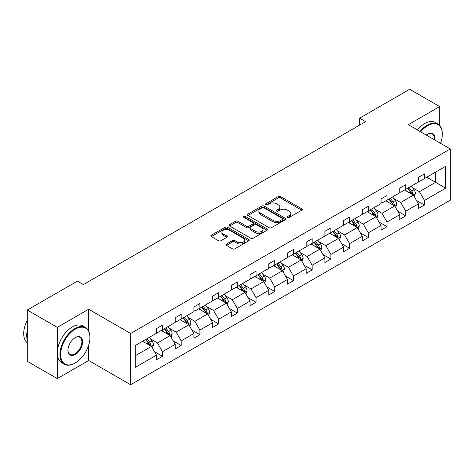 <?xml version="1.0" encoding="UTF-8"?>
<svg xmlns="http://www.w3.org/2000/svg" width="474" height="474" viewBox="0 0 474 474"><rect width="100%" height="100%" fill="white"/><g stroke="black" fill="none" stroke-linecap="round" stroke-linejoin="round"><path stroke-width="0.71" d="M287.623 217.406A1.167 0.675 0 0 0 289.27 217.406L301.778 210.183A1.665 0.96 0 0 0 302.27 209.502A1.665 0.96 0 0 0 301.778 208.821L280.59 196.586A1.665 0.96 0 0 0 278.232 196.586L265.724 203.808A1.167 0.675 0 0 0 265.381 204.282A1.167 0.675 0 0 0 265.724 204.762A1.167 0.675 0 0 0 267.372 204.762L268.989 203.826A5.327 3.075 0 0 1 276.526 203.826L278.291 204.845A5.327 3.075 0 0 1 279.85 207.019A5.327 3.075 0 0 1 278.291 209.194L276.674 210.13A1.167 0.675 0 0 0 276.33 210.604A1.167 0.675 0 0 0 276.674 211.084A1.167 0.675 0 0 0 278.321 211.084L279.938 210.148A5.327 3.075 0 0 1 287.475 210.148L289.241 211.167A5.327 3.075 0 0 1 290.799 213.341A5.327 3.075 0 0 1 289.241 215.516L287.623 216.452A1.167 0.675 0 0 0 287.28 216.926A1.167 0.675 0 0 0 287.623 217.406L287.623 216.452M226.548 244.033A1.665 0.96 0 0 0 226.057 244.714A1.665 0.96 0 0 0 226.548 245.396L232.491 248.826A1.665 0.96 0 0 0 234.843 248.826L248.737 240.804A1.665 0.96 0 0 0 249.229 240.122A1.665 0.96 0 0 0 248.737 239.447L227.544 227.212A1.665 0.96 0 0 0 225.191 227.212L211.297 235.228A1.665 0.96 0 0 0 210.812 235.91A1.665 0.96 0 0 0 211.297 236.591L218.478 240.739A1.665 0.96 0 0 0 220.837 240.739L226.779 237.302A1.665 0.96 0 0 0 227.271 236.627A1.665 0.96 0 0 0 226.779 235.945L223.218 233.889A4.456 2.571 0 0 1 221.915 232.07A4.456 2.571 0 0 1 224.664 229.694A4.456 2.571 0 0 1 229.517 230.251L243.47 238.309A4.456 2.571 0 0 1 244.774 240.122A4.456 2.571 0 0 1 242.024 242.498A4.456 2.571 0 0 1 237.172 241.941L234.843 240.602A1.665 0.96 0 0 0 232.491 240.602L226.548 244.033L226.548 245.396M88.65 309.249L57.283 327.356L27.296 310.043L27.296 361.289L57.283 378.602L88.65 360.495L130.634 384.734L130.634 333.483L88.65 309.249L88.65 330.971M439.682 125.444L439.682 106.579L408.315 124.692L450.3 148.931L130.634 333.483M439.682 106.579L409.696 89.266L359.618 118.18L359.618 125.106M27.296 310.043L77.375 281.129L83.377 284.596L365.614 121.64L359.618 118.18M269.108 227.686A1.665 0.96 0 0 0 271.466 227.686L285.354 219.663A1.665 0.96 0 0 0 285.846 218.982A1.665 0.96 0 0 0 285.354 218.307L264.16 206.072A1.665 0.96 0 0 0 261.808 206.072L247.914 214.088A1.665 0.96 0 0 0 247.428 214.769A1.665 0.96 0 0 0 247.914 215.451L269.108 227.686M244.317 217.655A1.167 0.675 0 0 1 245.502 217.821L267.028 230.246L253.152 238.256A1.665 0.96 0 0 1 250.799 238.256L229.606 226.021L229.606 224.658A1.665 0.96 0 0 0 229.12 225.34A1.665 0.96 0 0 0 229.606 226.021M229.606 224.658L235.554 221.228A1.665 0.96 0 0 1 237.907 221.228L246.504 226.193A1.665 0.96 0 0 0 248.856 226.193L252.802 223.912A1.665 0.96 0 0 0 253.288 223.23A1.665 0.96 0 0 0 252.802 222.555L243.855 217.388A1.167 0.675 0 0 1 243.512 216.908A1.167 0.675 0 0 1 244.228 216.292A1.167 0.675 0 0 1 245.502 216.434L267.046 228.877A1.665 0.96 0 0 1 267.537 229.552A1.665 0.96 0 0 1 267.046 230.234L267.046 228.877M57.283 327.356L57.283 378.602M135.25 345.499L156.485 333.246L156.485 328.601L162.481 325.14L162.481 329.78L175.196 322.439L175.196 317.799L181.192 314.339L181.192 318.978L193.907 311.637L193.907 306.998L199.904 303.532L199.904 308.171L212.619 300.836L212.619 296.191L218.621 292.731L218.621 297.37L231.33 290.029L231.33 285.389L237.332 281.929L237.332 286.569L250.047 279.227L250.047 274.588L256.043 271.122L256.043 275.761L268.758 268.42L268.758 263.781L274.754 260.321L274.754 264.96L287.469 257.619L287.469 252.98L293.465 249.52L293.465 254.159L306.18 246.818L306.18 242.178L312.176 238.712L312.176 243.352L324.891 236.011L324.891 231.371L330.888 227.911L330.888 232.55L343.603 225.209L343.603 220.57L349.605 217.11L349.605 221.749L362.32 214.408L362.32 209.769L368.316 206.303L368.316 210.942L381.031 203.601L381.031 198.962L387.027 195.501L387.027 200.141L399.742 192.799L399.742 188.16L405.738 184.7L405.738 189.339L418.453 181.998L418.453 177.359L424.449 173.893L424.449 178.532L445.684 166.273L445.684 188.16L424.449 200.419L424.449 205.058L418.453 208.519L418.453 203.879L405.738 211.22L405.738 215.86L399.742 219.326L399.742 214.686L387.027 222.022L387.027 226.667L381.031 230.127L381.031 225.488L368.316 232.829L368.316 237.468L362.32 240.928L362.32 236.289L349.605 243.63L349.605 248.269L343.603 251.735L343.603 247.096L330.888 254.437L330.888 259.077L324.891 262.537L324.891 257.897L312.176 265.239L312.176 269.878L306.18 273.338L306.18 268.699L293.465 276.04L293.465 280.679L287.469 284.145L287.469 279.506L274.754 286.847L274.754 291.486L268.758 294.947L268.758 290.307L256.043 297.648L256.043 302.288L250.047 305.748L250.047 301.108L237.332 308.45L237.332 313.089L231.33 316.555L231.33 311.916L218.621 319.257L218.621 323.896L212.619 327.356L212.619 322.717L199.904 330.058L199.904 334.697L193.907 338.158L193.907 333.518L181.192 340.859L181.192 345.499L175.196 348.965L175.196 344.325L162.481 351.667L162.481 356.306L156.485 359.766L156.485 355.127L135.25 367.386L135.25 345.499M130.634 384.734L450.3 200.176L450.3 148.931M161.284 330.473L170.16 335.598L157.445 342.939L150.501 338.928M157.445 342.939L162.481 351.667M170.16 335.598L175.196 344.325M156.485 332.138L157.445 332.689L162.481 329.78M179.996 319.672L188.871 324.797L176.156 332.138L169.212 328.126M176.156 332.138L181.192 340.859M188.871 324.797L193.907 333.518M175.196 321.331L176.156 321.887L181.192 318.978M198.707 308.864L207.582 313.989L194.867 321.331L187.923 317.325M194.867 321.331L199.904 330.058M207.582 313.989L212.619 322.717M193.907 310.529L194.867 311.08L199.904 308.171M217.418 298.063L226.294 303.188L213.578 310.529L206.634 306.518M213.578 310.529L218.621 319.257M226.294 303.188L231.33 311.916M212.619 299.728L213.578 300.279L218.621 297.37M236.129 287.262L245.005 292.387L232.29 299.728L225.351 295.717M232.29 299.728L237.332 308.45M245.005 292.387L250.047 301.108M231.33 288.921L232.29 289.478L237.332 286.569M254.84 276.455L263.716 281.58L251.007 288.921L244.063 284.915M251.007 288.921L256.043 297.648M263.716 281.58L268.758 290.307M250.047 278.12L251.007 278.671L256.043 275.761M273.557 265.653L282.433 270.778L269.718 278.12L262.774 274.108M269.718 278.12L274.754 286.847M282.433 270.778L287.469 279.506M268.758 267.312L269.718 267.869L274.754 264.96M292.268 254.852L301.144 259.977L288.429 267.312L281.485 263.307M288.429 267.312L293.465 276.04M301.144 259.977L306.18 268.699M287.469 256.511L288.429 257.068L293.465 254.159M310.98 244.045L319.855 249.17L307.14 256.511L300.196 252.506M307.14 256.511L312.176 265.239M319.855 249.17L324.891 257.897M306.18 245.71L307.14 246.261L312.176 243.352M329.691 233.244L338.566 238.369L325.851 245.71L318.907 241.699M325.851 245.71L330.888 254.437M338.566 238.369L343.603 247.096M324.891 234.903L325.851 235.459L330.888 232.55M348.402 222.442L357.278 227.567L344.562 234.903L337.624 230.897M344.562 234.903L349.605 243.63M357.278 227.567L362.32 236.289M343.603 224.101L344.562 224.658L349.605 221.749M367.113 211.635L375.989 216.76L363.28 224.101L356.335 220.096M363.28 224.101L368.316 232.829M375.989 216.76L381.031 225.488M362.32 213.3L363.28 213.851L368.316 210.942M385.824 200.834L394.706 205.959L381.991 213.3L375.047 209.289M381.991 213.3L387.027 222.022M394.706 205.959L399.742 214.686M381.031 202.493L381.991 203.05L387.027 200.141M404.541 190.033L413.417 195.152L400.702 202.493L393.758 198.488M400.702 202.493L405.738 211.22M413.417 195.152L418.453 203.879M399.742 191.692L400.702 192.248L405.738 189.339M426.73 177.217L435.606 182.342L419.413 191.692L412.469 187.686M419.413 191.692L424.449 200.419M445.684 188.16L435.606 182.342L435.606 172.092L445.684 166.273M418.453 180.89L419.413 181.441L424.449 178.532M135.25 355.749L151.449 346.399L142.567 341.274M151.449 346.399L156.485 355.127M416.474 200.455L424.449 205.058M397.763 211.256L405.738 215.86M379.052 222.057L387.027 226.667M360.341 232.864L368.316 237.468M341.624 243.666L349.605 248.269M322.913 254.467L330.888 259.077M304.201 265.274L312.176 269.878M285.49 276.075L293.465 280.679M266.779 286.877L274.754 291.486M248.068 297.684L256.043 302.288M229.351 308.485L237.332 313.089M210.64 319.286L218.621 323.896M191.929 330.094L199.904 334.697M173.217 340.895L181.192 345.499M154.506 351.702L162.481 356.306M88.65 360.495L88.65 345.191M288.085 217.566L289.241 216.902A5.327 3.075 0 0 0 290.799 214.728L290.799 213.341M279.85 207.019L279.85 208.406A5.327 3.075 0 0 1 278.291 210.58L277.136 211.244M301.76 210.195L280.59 197.972A1.665 0.96 0 0 0 278.232 197.972L266.187 204.928M285.354 218.307L285.354 219.663L264.16 207.452A1.665 0.96 0 0 0 261.808 207.452L247.938 215.463M282.415 219.462A1.167 0.675 0 0 0 282.753 218.982A1.167 0.675 0 0 0 282.415 218.508L263.811 207.766A1.167 0.675 0 0 0 262.163 207.766L260.457 208.756A5.327 3.075 0 0 0 258.893 210.93A5.327 3.075 0 0 0 260.457 213.104L273.172 220.446A5.327 3.075 0 0 0 280.703 220.446L282.415 219.462L282.415 220.843A1.167 0.675 0 0 0 282.753 220.369L282.753 218.982M258.893 210.93L258.893 212.316A5.327 3.075 0 0 0 260.457 214.491L260.457 213.104M282.415 220.843L280.703 221.832A5.327 3.075 0 0 1 273.172 221.832L260.457 214.491M229.629 226.033L235.554 222.614L235.554 221.228M253.288 223.23L253.288 224.617A1.665 0.96 0 0 1 252.802 225.298L248.856 227.573A1.665 0.96 0 0 1 246.504 227.573L237.907 222.614A1.665 0.96 0 0 0 235.554 222.614M255.421 231.342A4.456 2.571 0 0 0 260.273 231.899A4.456 2.571 0 0 0 263.023 229.523A4.456 2.571 0 0 0 261.719 227.704L256.807 224.866A1.665 0.96 0 0 0 254.449 224.866L250.503 227.141A1.665 0.96 0 0 0 250.017 227.822A1.665 0.96 0 0 0 250.503 228.504L255.421 231.342L255.421 232.722A4.456 2.571 0 0 0 260.273 233.279A4.456 2.571 0 0 0 263.023 230.903L263.023 229.523M250.017 227.822L250.017 229.209A1.665 0.96 0 0 0 250.503 229.884L250.503 228.504M255.421 232.722L250.503 229.884M244.774 240.122L244.774 241.509A4.456 2.571 0 0 1 242.024 243.885A4.456 2.571 0 0 1 237.172 243.328L234.843 241.983A1.665 0.96 0 0 0 232.491 241.983L226.566 245.408M221.915 232.07L221.915 233.457A4.456 2.571 0 0 0 223.218 235.276L223.218 233.889M226.762 237.314L223.218 235.276M248.72 240.816L227.544 228.592A1.665 0.96 0 0 0 225.191 228.592L211.321 236.603M414.329 196.734L415.431 193.546A4.497 2.595 -120 0 0 413.998 189.719L411.302 186.122M406.473 191.146L405.306 189.588M412.753 194.773L413.002 193.742A4.497 2.595 -120 0 0 411.716 191.034L409.026 187.443M407.895 188.089L410.863 192.047A2.293 1.321 60 0 1 411.278 192.74L413.002 193.742M407.587 188.273L410.277 191.869A4.497 2.595 60 0 1 411.396 193.99M440.53 143.284A20.696 11.951 120 0 0 442.325 134.142A20.696 11.951 120 0 0 427.69 125.693A20.696 11.951 120 0 0 420.669 131.819M420.041 131.458A21.206 12.241 -60 0 1 427.329 125.071A21.206 12.241 -60 0 1 437.935 124.022A21.206 12.241 -60 0 1 442.325 133.727A21.206 12.241 -60 0 1 442.325 133.935M426.322 135.084A10.345 5.972 -60 0 1 427.69 134.142L427.69 134.142A10.345 5.972 -60 0 1 434.877 140.026M417.404 129.935A21.206 12.241 -60 0 1 424.692 123.548A21.206 12.241 -60 0 1 435.292 122.499L437.935 124.022M434.208 139.634A9.841 5.682 120 0 0 432.247 133.864A9.841 5.682 120 0 0 427.507 134.249M74.916 363.161L75.277 362.954A20.696 11.951 120 0 0 89.912 337.606A20.696 11.951 120 0 0 75.277 329.157A20.696 11.951 120 0 0 60.642 354.505A20.696 11.951 120 0 0 75.277 362.954L74.916 363.161A21.206 12.241 -60 0 1 64.316 364.21A21.206 12.241 -60 0 1 61.069 347.217A21.206 12.241 -60 0 1 74.916 328.535A21.206 12.241 -60 0 1 85.521 327.481A21.206 12.241 -60 0 1 89.912 337.192A21.206 12.241 -60 0 1 89.912 337.399M75.277 354.505A10.345 5.972 -60 0 1 67.96 350.28A10.345 5.972 -60 0 1 75.277 337.606L75.277 337.606A10.345 5.972 -60 0 1 82.595 341.831A10.345 5.972 -60 0 1 75.277 354.505M67.966 350.067A9.841 5.682 120 0 0 69.998 354.368A9.841 5.682 120 0 0 74.916 353.882A9.841 5.682 120 0 0 81.344 345.208A9.841 5.682 120 0 0 79.839 337.328A9.841 5.682 120 0 0 75.093 337.713M64.316 364.21L61.679 362.687A21.206 12.241 -60 0 1 58.426 345.694A21.206 12.241 -60 0 1 72.279 327.013A21.206 12.241 -60 0 1 82.879 325.958L85.521 327.481M27.296 339.822A21.206 12.241 -60 0 1 27.296 330.129M27.296 342.761A21.206 12.241 -60 0 1 27.296 320.258M395.612 207.535L396.72 204.353A4.497 2.595 -120 0 0 395.286 200.526L392.591 196.929M387.762 201.948L386.594 200.389M394.042 205.574L394.291 204.543A4.497 2.595 -120 0 0 393.005 201.841L390.309 198.245M389.184 198.896L392.152 202.848A2.293 1.321 60 0 1 392.567 203.547L394.291 204.543M388.87 199.074L391.565 202.671A4.497 2.595 60 0 1 392.685 204.792M376.901 218.342L378.003 215.155A4.497 2.595 -120 0 0 376.569 211.327L373.879 207.731M369.05 212.755L367.883 211.197M375.325 216.375L375.58 215.344A4.497 2.595 -120 0 0 374.294 212.642L371.598 209.046M370.472 209.698L373.435 213.656A2.293 1.321 60 0 1 373.856 214.349L375.58 215.344M370.158 209.875L372.854 213.472A4.497 2.595 60 0 1 373.974 215.593M358.19 229.143L359.292 225.956A4.497 2.595 -120 0 0 357.858 222.128L355.168 218.538M350.339 223.556L349.166 221.998M356.614 227.182L356.869 226.151A4.497 2.595 -120 0 0 355.583 223.444L352.887 219.853M351.761 220.499L354.724 224.457A2.293 1.321 60 0 1 355.139 225.15L356.869 226.151M351.447 220.683L354.143 224.279A4.497 2.595 60 0 1 355.263 226.4M339.479 239.945L340.581 236.763A4.497 2.595 -120 0 0 339.147 232.935L336.457 229.339M331.622 234.357L330.455 232.799M337.903 237.984L338.158 236.953A4.497 2.595 -120 0 0 336.866 234.251L334.176 230.654M333.05 231.306L336.013 235.258A2.293 1.321 60 0 1 336.427 235.957L338.158 236.953M332.736 231.484L335.426 235.08A4.497 2.595 60 0 1 336.552 237.201M320.768 250.752L321.87 247.564A4.497 2.595 -120 0 0 320.436 243.737L317.74 240.14M312.911 245.165L311.744 243.606M319.192 248.791L319.44 247.754A4.497 2.595 -120 0 0 318.155 245.052L315.465 241.456M314.339 242.107L317.302 246.065A2.293 1.321 60 0 1 317.716 246.758L319.44 247.754M314.025 242.291L316.715 245.882A4.497 2.595 60 0 1 317.835 248.009M302.057 261.553L303.159 258.366A4.497 2.595 -120 0 0 301.725 254.538L299.029 250.947M294.2 255.966L293.033 254.408M300.48 259.592L300.729 258.561A4.497 2.595 -120 0 0 299.444 255.853L296.754 252.263M295.622 252.909L298.59 256.867A2.293 1.321 60 0 1 299.005 257.566L300.729 258.561M295.314 253.092L298.004 256.689A4.497 2.595 60 0 1 299.124 258.81M283.345 272.354L284.447 269.173A4.497 2.595 -120 0 0 283.014 265.345L280.318 261.749M275.489 266.767L274.322 265.209M281.769 270.393L282.018 269.362A4.497 2.595 -120 0 0 280.732 266.661L278.037 263.064M276.911 263.716L279.879 267.668A2.293 1.321 60 0 1 280.294 268.367L282.018 269.362M276.597 263.894L279.293 267.49A4.497 2.595 60 0 1 280.412 269.611M264.628 283.162L265.736 279.974A4.497 2.595 -120 0 0 264.296 276.146L261.607 272.55M256.778 277.574L255.61 276.016M263.052 281.201L263.307 280.164A4.497 2.595 -120 0 0 262.021 277.462L259.325 273.865M258.2 274.517L261.162 278.475A2.293 1.321 60 0 1 261.583 279.168L263.307 280.164M257.886 274.701L260.582 278.291A4.497 2.595 60 0 1 261.701 280.418M245.917 293.963L247.019 290.775A4.497 2.595 -120 0 0 245.585 286.948L242.895 283.357M238.067 288.376L236.893 286.817M244.341 292.002L244.596 290.971A4.497 2.595 -120 0 0 243.31 288.263L240.614 284.673M239.489 285.318L242.451 289.276A2.293 1.321 60 0 1 242.866 289.975L244.596 290.971M239.174 285.502L241.87 289.099A4.497 2.595 60 0 1 242.99 291.22M227.206 304.764L228.308 301.583A4.497 2.595 -120 0 0 226.874 297.755L224.184 294.158M219.349 299.177L218.182 297.619M225.63 302.803L225.885 301.772A4.497 2.595 -120 0 0 224.593 299.07L221.903 295.474M220.777 296.126L223.74 300.078A2.293 1.321 60 0 1 224.155 300.777L225.885 301.772M220.463 296.303L223.153 299.9A4.497 2.595 60 0 1 224.279 302.021M208.495 315.571L209.597 312.384A4.497 2.595 -120 0 0 208.163 308.556L205.467 304.96M200.638 309.984L199.471 308.426M206.919 313.61L207.168 312.573A4.497 2.595 -120 0 0 205.882 309.872L203.192 306.275M202.066 306.927L205.029 310.885A2.293 1.321 60 0 1 205.443 311.578L207.168 312.573M201.752 307.111L204.442 310.701A4.497 2.595 60 0 1 205.562 312.828M189.784 326.373L190.886 323.185A4.497 2.595 -120 0 0 189.452 319.358L186.756 315.767M181.927 320.785L180.76 319.227M188.208 324.412L188.456 323.381A4.497 2.595 -120 0 0 187.171 320.673L184.481 317.082M183.355 317.728L186.318 321.686A2.293 1.321 60 0 1 186.732 322.385L188.456 323.381M183.041 317.912L185.731 321.508A4.497 2.595 60 0 1 186.851 323.629M171.073 337.174L172.175 333.992A4.497 2.595 -120 0 0 170.741 330.165L168.045 326.568M163.216 331.587L162.049 330.028M169.496 335.213L169.745 334.182A4.497 2.595 -120 0 0 168.46 331.48L165.764 327.884M164.638 328.535L167.606 332.493A2.293 1.321 60 0 1 168.021 333.186L169.745 334.182M164.324 328.713L167.02 332.31A4.497 2.595 60 0 1 168.14 334.431M152.355 347.981L153.463 344.794A4.497 2.595 -120 0 0 152.024 340.966L149.334 337.37M144.505 342.394L143.338 340.836M150.785 346.02L151.034 344.983A4.497 2.595 -120 0 0 149.748 342.281L147.053 338.685M145.927 339.337L148.889 343.295A2.293 1.321 60 0 1 149.31 343.988L151.034 344.983M145.613 339.52L148.309 343.111A4.497 2.595 60 0 1 149.429 345.238M289.241 216.902L289.241 215.516M276.674 211.084L276.674 210.13M278.291 210.58L278.291 209.194M265.724 204.762L265.724 203.808M278.232 197.972L278.232 196.586M280.59 197.972L280.59 196.586M301.778 210.183L301.778 208.821M247.914 215.451L247.914 214.088M261.808 207.452L261.808 206.072M264.16 207.452L264.16 206.072M273.172 221.832L273.172 220.446M280.703 221.832L280.703 220.446M237.907 222.614L237.907 221.228M246.504 227.573L246.504 226.193M248.856 227.573L248.856 226.193M252.802 225.298L252.802 223.912M245.502 217.821L245.502 216.434M232.491 241.983L232.491 240.602M234.843 241.983L234.843 240.602M237.172 243.328L237.172 241.941M226.779 237.302L226.779 235.945M211.297 236.591L211.297 235.228M225.191 228.592L225.191 227.212M227.544 228.592L227.544 227.212M248.737 240.804L248.737 239.447M413.091 194.968L415.402 193.635M411.716 191.034L413.998 189.719M408.997 192.604L410.277 191.869M394.38 205.769L396.691 204.436M393.005 201.841L395.286 200.526M390.286 203.405L391.565 202.671M375.669 216.577L377.979 215.243M374.294 212.642L376.569 211.327M371.575 214.212L372.854 213.472M356.958 227.378L359.262 226.045M355.583 223.444L357.858 222.128M352.863 225.014L354.143 224.279M338.24 238.179L340.551 236.846M336.866 234.251L339.147 232.935M334.152 235.815L335.426 235.08M319.529 248.986L321.84 247.653M318.155 245.052L320.436 243.737M315.441 246.622L316.715 245.882M300.818 259.788L303.129 258.454M299.444 255.853L301.725 254.538M296.724 257.423L298.004 256.689M282.107 270.589L284.418 269.256M280.732 266.661L283.014 265.345M278.013 268.231L279.293 267.49M263.396 281.396L265.707 280.063M262.021 277.462L264.296 276.146M259.302 279.032L260.582 278.291M244.685 292.197L246.99 290.864M243.31 288.263L245.585 286.948M240.591 289.833L241.87 289.099M225.974 302.999L228.278 301.665M224.593 299.07L226.874 297.755M221.879 300.64L223.153 299.9M207.257 313.806L209.567 312.473M205.882 309.872L208.163 308.556M203.168 311.442L204.442 310.701M188.545 324.607L190.856 323.274M187.171 320.673L189.452 319.358M184.451 322.243L185.731 321.508M169.834 335.408L172.145 334.075M168.46 331.48L170.741 330.165M165.74 333.05L167.02 332.31M151.123 346.216L153.434 344.882M149.748 342.281L152.024 340.966M147.029 343.851L148.309 343.111M442.325 134.142L442.325 133.727M89.912 337.606L89.912 337.192"/></g></svg>
